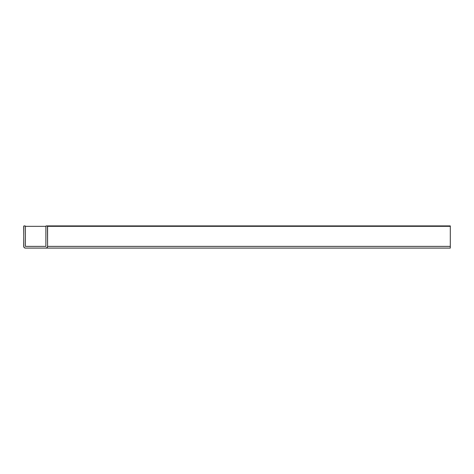 <?xml version="1.0" encoding="UTF-8"?>
<svg xmlns="http://www.w3.org/2000/svg" width="474" height="474" viewBox="0 0 474 474"><rect width="100%" height="100%" fill="white"/><g stroke="black" fill="none" stroke-linecap="round" stroke-linejoin="round"><path stroke-width="0.71" d="M25.406 246.385L25.406 226.335L25.146 225.938L23.824 226.033L23.7 246.385L24.198 247.594L25.406 248.092L45.883 248.092L47.092 247.594L47.59 246.385L47.465 226.033L46.144 225.938L45.883 226.335L45.883 246.385L25.406 246.385L25.406 226.335L45.883 226.335L45.883 246.385L25.406 246.385M47.465 247.031L47.59 246.385A1.706 1.706 0 0 1 45.883 248.092L450.3 248.092L450.3 225.908L46.31 225.908A0.427 0.427 0 0 0 45.883 226.335L25.406 226.335A0.427 0.427 0 0 0 24.98 225.908L24.127 225.908A0.427 0.427 0 0 0 23.7 226.335L23.83 247.037M47.163 225.908A0.427 0.427 0 0 1 47.59 226.335L450.3 226.335L450.3 246.385L47.59 246.385L47.59 226.335L450.3 226.335L450.3 225.908L47.163 225.908M23.7 246.385A1.706 1.706 0 0 0 25.406 248.092L450.3 248.092L450.3 246.385L47.59 246.391M25.282 226.033L25.406 226.335M25.075 248.056L24.755 247.961"/></g></svg>
